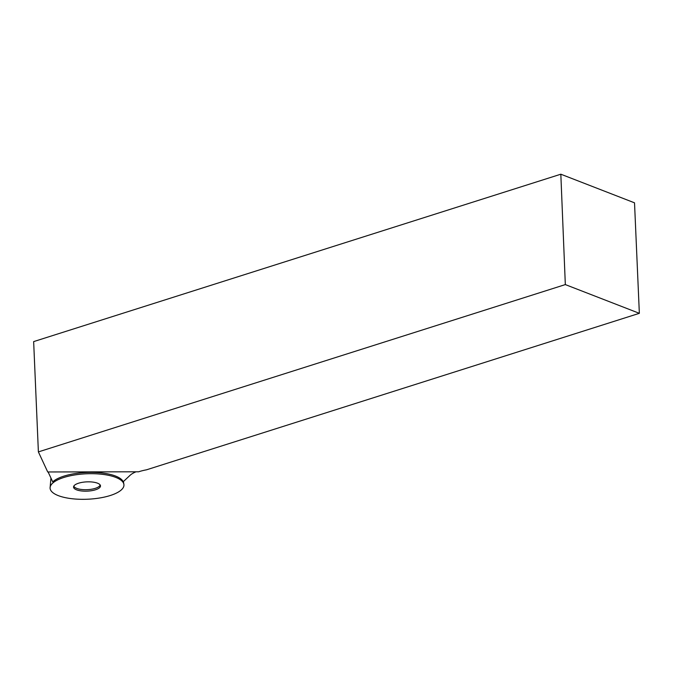 <?xml version="1.0" encoding="UTF-8"?>
<svg xmlns="http://www.w3.org/2000/svg" width="673" height="673" viewBox="0 0 673 673"><rect width="100%" height="100%" fill="white"/><g stroke="black" fill="none" stroke-linecap="round" stroke-linejoin="round"><path stroke-width="1.01" d="M88.441 481.826A13.485 4.644 -2.5 0 1 100.454 485.612A13.485 4.644 -2.5 0 1 87.229 491.139A13.485 4.644 -2.5 0 1 73.576 486.789A13.485 4.644 -2.5 0 1 88.441 481.826M72.642 498.794A36.956 12.728 -2.5 0 1 50.113 487.538A36.956 12.728 -2.5 0 1 86.472 473.784A36.956 12.728 -2.5 0 1 123.882 484.316A36.956 12.728 -2.5 0 1 72.642 498.794A36.956 12.728 -2.5 0 1 64.768 477.191A36.956 12.728 -2.5 0 1 123.672 483.525A36.956 12.728 -2.5 0 1 72.642 498.794M48.12 471.966L52.721 481.843A36.779 12.669 -2.5 0 1 90.83 472.362A36.779 12.669 -2.5 0 1 123.243 481.708L130.057 475.331A30.159 10.389 -2.5 0 1 136.005 471.798M560.828 174.206L634.521 202.825L639.35 313.324L146.521 469.813A30.159 10.389 -2.5 0 0 138.655 471.79L47.716 471.966L38.386 451.903L33.65 341.606L560.828 174.206L565.328 284.586L38.386 451.903M639.35 313.324L565.328 284.586M100.142 484.939A13.216 4.551 -2.5 0 1 87.162 489.675A13.216 4.551 -2.5 0 1 73.828 486.083M50.946 478.032L50.113 487.538M123.403 481.557L123.882 484.316"/></g></svg>
